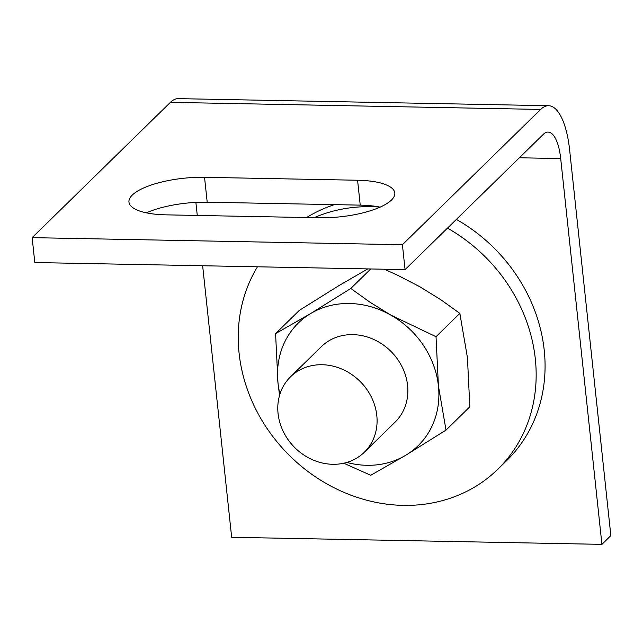 <?xml version="1.0" encoding="UTF-8"?>
<svg xmlns="http://www.w3.org/2000/svg" width="643" height="643" viewBox="0 0 643 643"><rect width="100%" height="100%" fill="white"/><g stroke="black" fill="none" stroke-linecap="round" stroke-linejoin="round"><path stroke-width="0.96" d="M170.411 102.35A65.956 23.236 91.1 0 1 178.32 98.636L548.583 105.717A65.956 23.236 91.1 0 1 569.618 149.835L610.85 535.635L601.928 544.364L560.696 158.564A39.569 13.945 91.1 0 0 548.077 132.096A39.569 13.945 91.1 0 0 543.327 134.323L405.074 269.618L34.81 262.537L32.15 237.645L170.411 102.35L540.667 109.431L402.414 244.726L32.15 237.645M195.882 202.392L197.272 215.445M202.649 265.744L231.665 537.283L601.928 544.364M405.074 269.618L402.414 244.726M548.583 105.717A65.956 23.236 91.1 0 0 540.667 109.431M357.58 180.241L204.538 177.315A56.721 17.9 173.9 0 0 128.962 202.111A56.721 17.9 173.9 0 0 166.183 214.85L319.225 217.776A56.721 17.9 -6.1 0 0 394.802 192.98A56.721 17.9 -6.1 0 0 357.58 180.241L360.241 205.133A56.721 17.9 -6.1 0 1 380.053 207.142M257.481 266.797A158.282 139.451 -134.4 0 0 239.092 353.2A158.282 139.451 -134.4 0 0 341.353 491.228A158.282 139.451 -134.4 0 0 497.907 469.157L506.821 460.428A158.282 139.451 -134.4 0 0 544.219 350.13A158.282 139.451 -134.4 0 0 456.385 219.408M334.416 204.635A158.282 139.451 -134.4 0 0 306.639 217.535M146.363 212.833A56.721 17.9 173.9 0 1 207.199 202.207L360.241 205.133M497.907 469.157A158.282 139.451 -134.4 0 0 535.306 358.858A158.282 139.451 -134.4 0 0 447.464 228.136M379.876 207.102A158.282 139.451 -134.4 0 0 314.122 217.68M343.732 463.225L370.778 475.273L405.805 455.22L446.009 430.103L438.43 385.937L436.026 336.699L390.831 315.11L370.006 302.242L350.813 288.458L310.609 313.575L275.582 333.629L277.985 382.866A85.736 75.536 -134.4 0 0 279.954 394.071M384.297 269.224L397.599 275.236L419.823 286.738L440.68 299.63L459.841 313.39L467.421 357.564L469.824 406.802L446.009 430.103M346.85 462.43A85.736 75.536 -134.4 0 0 405.805 455.22A85.736 75.536 -134.4 0 0 438.43 385.937A85.736 75.536 -134.4 0 0 390.831 315.11A85.736 75.536 -134.4 0 0 310.609 313.575A85.736 75.536 -134.4 0 0 277.985 382.866L279.552 395.389M459.841 313.39L436.026 336.699M370.738 268.959L350.813 288.458M275.582 333.629L299.397 310.328L339.6 285.211L367.804 268.903M290.532 376.806L321.307 346.69A52.758 46.481 45.6 0 1 365.843 336.562A52.758 46.481 45.6 0 1 404.994 373.76A52.758 46.481 45.6 0 1 395.107 422.105L364.34 452.222A52.758 46.481 45.6 0 1 319.796 462.357A52.758 46.481 45.6 0 1 280.653 425.152A52.758 46.481 45.6 0 1 290.532 376.806A52.758 46.481 45.6 0 1 335.075 366.671A52.758 46.481 45.6 0 1 374.218 403.876A52.758 46.481 45.6 0 1 364.34 452.222M560.696 158.564L519.367 157.776M204.538 177.315L207.199 202.207"/></g></svg>
